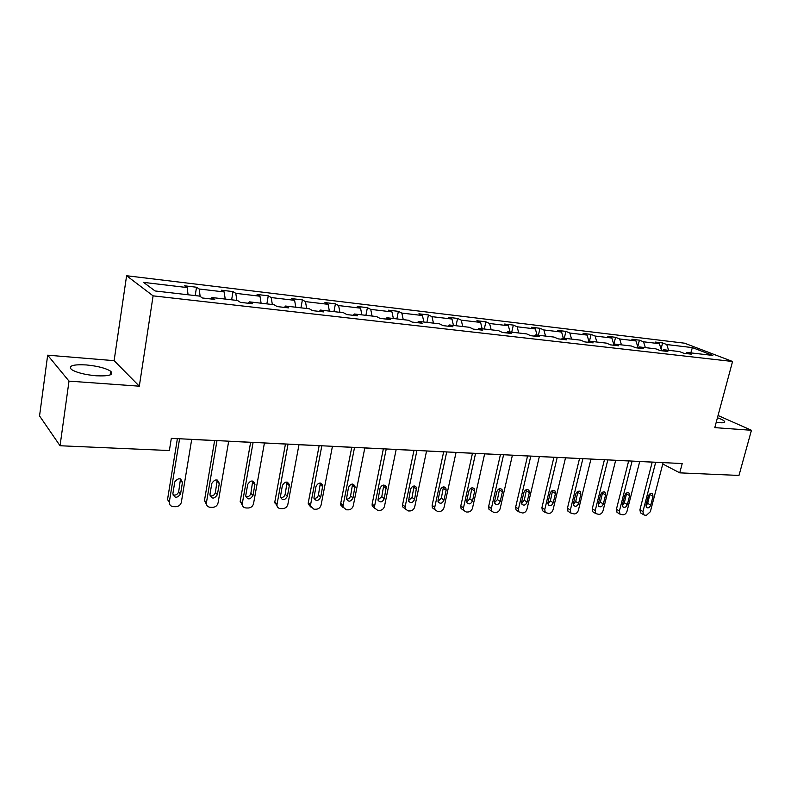 <?xml version="1.0" encoding="UTF-8"?>
<svg xmlns="http://www.w3.org/2000/svg" width="791" height="791" viewBox="0 0 791 791"><rect width="100%" height="100%" fill="white"/><g stroke="black" fill="none" stroke-linecap="round" stroke-linejoin="round"><path stroke-width="1.19" d="M96.116 375.784C109.158 376.348 114.033 374.845 110.73 371.286C105.875 368.181 97.738 366.065 86.328 364.938C73.079 364.265 68.115 365.778 71.417 369.466C76.401 372.581 84.627 374.687 96.116 375.784M716.231 422.256L720.087 422.73C723.814 422.967 725.307 422.523 724.576 421.385C723.696 420.347 721.323 419.131 717.447 417.737M47.668 355.179L69.005 381.124L139.315 386.186L114.122 360.666L47.668 355.179L39.55 415.937L60.047 445.748L169.373 450.534L171.321 438.352L682.208 463.556L679.746 472.85L738.982 475.44L751.45 430.274L718.05 415.502M114.122 360.666L126.6 275.733L684.581 343.195L732.555 361.487L153.098 295.854L126.6 275.733M69.005 381.124L60.047 445.748M188.08 294.776L187.151 287.558L184.58 285.808L196.534 287.232L195.189 295.597M668.622 350.314L666.764 344.56L692.372 347.605L712.8 355.426L686.944 352.44L691.334 354.15L683.869 353.29L679.489 351.58L663.481 349.721L667.822 351.451L660.149 350.571L655.818 348.841L639.346 346.933L643.637 348.673L635.737 347.763L631.465 346.023L614.518 344.065L618.75 345.815L610.622 344.876L606.41 343.126L588.969 341.109L593.141 342.869L584.767 341.91L580.624 340.15L562.668 338.073L566.761 339.843L558.139 338.855L554.066 337.075L535.566 334.939L539.591 336.719L530.712 335.7L526.707 333.911L507.644 331.716L511.589 333.505L502.433 332.447L498.518 330.658L478.862 328.384L482.718 330.183L473.265 329.105L469.449 327.296L449.169 324.953L452.927 326.762L443.178 325.645L439.46 323.826L418.528 321.413L422.176 323.232L412.121 322.075L408.502 320.256L386.898 317.755L390.428 319.584L380.036 318.387L376.536 316.558L354.22 313.978L357.631 315.817L346.883 314.581L343.512 312.742L320.444 310.072L323.717 311.921L312.603 310.645L309.37 308.797L285.511 306.038L288.646 307.897L277.147 306.572L274.062 304.713L249.373 301.855L252.349 303.724L240.444 302.36L237.518 300.491L211.958 297.535L214.756 299.403L202.427 297.989L199.678 296.111L155.085 290.959L143.547 282.377L187.151 287.558M200.153 296.437L199.164 288.992L196.534 287.232M199.164 288.992L224.189 291.958L221.45 290.218L233.009 291.592L231.625 299.809M236.845 300.412L235.797 293.342L233.009 291.592M235.797 293.342L259.982 296.22L257.095 294.47L268.268 295.804L266.854 303.882M272.341 304.515L271.204 297.554L268.268 295.804M271.204 297.554L294.608 300.333L291.572 298.593L302.389 299.888L300.946 307.818M306.681 308.48L305.464 301.618L302.389 299.888M305.464 301.618L328.107 304.317L324.943 302.577L335.414 303.833L333.94 311.634M339.912 312.326L338.617 305.563L335.414 303.833M338.617 305.563L360.548 308.164L357.255 306.443L367.4 307.659L365.907 315.332M372.086 316.044L370.722 309.38L367.4 307.659M370.722 309.38L391.97 311.901L388.569 310.181L398.397 311.357L396.874 318.911M403.252 319.643L401.828 313.078L398.397 311.357M401.828 313.078L422.414 315.52L418.914 313.809L428.445 314.947L426.903 322.382M433.468 323.133L431.985 316.657L428.445 314.947M431.985 316.657L451.948 319.03L448.339 317.329L457.584 318.437L456.031 325.744M462.765 326.525L461.222 320.137L457.584 318.437M461.222 320.137L480.592 322.431L476.894 320.741L485.872 321.818L484.3 329.016M491.181 329.807L489.589 323.509L485.872 321.818M489.589 323.509L508.386 325.744L504.618 324.053L513.329 325.091L511.737 332.18M518.767 333.001L517.126 326.782L513.329 325.091M517.126 326.782L535.378 328.947L531.532 327.266L539.996 328.285L538.394 335.265M545.553 336.096L543.872 329.956L539.996 328.285M543.872 329.956L561.6 332.062L557.675 330.401L565.901 331.38L564.29 338.261M571.577 339.102L569.846 333.041L565.901 331.38M569.846 333.041L587.08 335.087L583.096 333.436L591.085 334.385L589.463 341.168M596.859 342.028L595.099 336.046L591.085 334.385M595.099 336.046L611.848 338.034L607.804 336.383L615.576 337.312L613.816 344.54M621.449 344.866L619.65 338.963L615.576 337.312M619.65 338.963L635.944 340.901L631.841 339.26L639.405 340.16L637.764 346.745M645.357 347.625L643.528 341.801L639.405 340.16M643.528 341.801L659.378 343.68L655.225 342.058L662.591 342.938L661.068 348.94M666.764 344.56L662.591 342.938M211.029 298.978L211.958 297.535M225.208 299.067L224.189 291.958M248.404 303.269L249.373 301.855M261.099 303.21L259.982 296.22M284.503 307.412L285.511 306.038M295.794 307.224L294.608 300.333M319.386 311.427L320.444 310.072M329.382 311.11L328.107 304.317M353.132 315.302L354.22 313.978M361.882 314.867L360.548 308.164M385.781 319.05L386.898 317.755M393.374 318.506L391.97 311.901M417.381 322.679L418.528 321.413M423.887 322.026L422.414 315.52M447.993 326.199L449.169 324.953M453.47 325.447L451.948 319.03M477.655 329.61L478.862 328.384M482.164 328.769L480.592 322.431M506.418 332.912L507.644 331.716M510.017 331.983L508.386 325.744M534.321 336.116L535.566 334.939M537.049 335.107L535.378 328.947M561.392 339.22L562.668 338.073M563.311 338.143L561.6 332.062M587.683 342.246L588.969 341.109M588.86 341.208L587.08 335.087M613.213 345.173L614.518 344.065M613.846 344.639L611.848 338.034M638.03 348.03L639.346 346.933M638.129 347.941L635.944 340.901M662.146 350.799L663.481 349.721M661.642 350.739L659.378 343.68M685.599 353.488L686.944 352.44M139.315 386.186L153.098 295.854M732.555 361.487L714.787 427.634L751.45 430.274M662.769 463.991L679.746 472.85M171.311 438.422L177.382 438.718M191.699 439.43L214.628 440.557M228.678 441.249L250.628 442.337M264.412 443.009L285.452 444.048M298.978 444.72L319.139 445.709M332.428 446.361L351.758 447.32M364.809 447.963L383.348 448.873M396.172 449.506L413.97 450.386M426.576 451.008L443.662 451.849M456.051 452.462L472.464 453.263M484.646 453.866L500.416 454.647M512.4 455.23L527.548 455.982M539.343 456.565L553.908 457.277M565.516 457.851L579.526 458.543M590.946 459.106L604.423 459.769M615.675 460.322L628.647 460.965M639.721 461.509L652.209 462.122M690.81 352.885L692.372 347.605M663.125 462.616L650.36 511.698L646.465 515.267L644.981 515.248L643.538 514.644L642.954 511.54L655.699 462.241M652.219 462.073L639.919 509.77L642.954 511.54M650.736 505.113C649.648 507.634 648.234 508.435 646.484 507.515L645.99 504.994L648.264 496.204C649.332 493.703 650.736 492.892 652.496 493.772L653.02 496.343L650.736 505.113L647.681 503.363L645.871 505.835M650.064 493.722L647.681 503.363M641.372 513.369L640.512 512.865L639.919 509.77M639.731 461.46L627.026 511.213C626.274 513.448 624.949 514.654 623.051 514.842L619.976 514.15L619.412 511.065L632.098 461.084M628.657 460.916L616.416 509.266L619.412 511.065M627.362 504.549C626.225 507.15 624.761 507.941 622.952 506.932L622.477 504.431L624.752 495.512C625.849 492.931 627.312 492.131 629.112 493.1L629.626 495.66L627.362 504.549L624.346 502.769L622.369 505.36M626.709 492.922L624.346 502.769M617.959 512.924L616.99 512.341L616.416 509.266M615.685 460.273L603.049 510.729C602.297 512.993 600.942 514.209 598.995 514.407L595.761 513.616L595.227 510.571L607.834 459.887M604.443 459.719L592.271 508.751L595.227 510.571M603.335 503.966C602.159 506.655 600.636 507.436 598.767 506.319L598.322 503.847L600.577 494.8C601.724 492.14 603.236 491.349 605.095 492.417L605.59 494.948L603.335 503.966L600.359 502.166L598.214 504.856M602.702 492.111L600.359 502.166M593.893 512.469L592.805 511.787L592.271 508.751M590.956 459.057L578.399 510.225C577.648 512.519 576.263 513.764 574.266 513.952L570.855 513.062L570.351 510.066L582.888 458.651M579.536 458.493L567.454 508.218L570.351 510.066M578.636 503.363C577.4 506.151 575.818 506.922 573.9 505.676L573.485 503.244L575.719 494.078C576.926 491.32 578.488 490.539 580.416 491.715L580.871 494.227L578.636 503.363L575.71 501.543L573.386 504.332M578.023 491.29L575.71 501.543M569.174 511.995L567.948 511.213L567.454 508.218M565.525 457.801L553.057 509.711C552.296 512.034 550.892 513.29 548.825 513.488L545.226 512.479L544.772 509.542L557.22 457.386M553.927 457.228L541.924 507.674L544.772 509.542M553.235 502.75C551.93 505.637 550.299 506.388 548.311 505.014L547.936 502.621L550.15 493.327C551.416 490.469 553.047 489.698 555.035 491.013L555.46 493.485L553.235 502.75L550.358 500.911L547.847 503.788M552.642 490.44L550.358 500.911M543.753 511.51L542.379 510.6L541.924 507.674M539.353 456.506L526.974 509.177C526.223 511.54 524.779 512.815 522.663 513.013L518.856 511.856L518.461 509.008L530.801 456.081M527.567 455.923L515.663 507.11L518.461 509.008M527.103 502.117C525.728 505.113 524.028 505.845 521.991 504.312L521.645 501.988L523.85 492.556C525.184 489.589 526.875 488.848 528.922 490.311L529.308 492.714L527.103 502.117L524.275 500.248L521.576 503.214M526.529 489.589L524.275 500.248M517.621 511.016L516.058 509.958L515.663 507.11M512.41 455.181L500.139 508.633C499.378 511.026 497.915 512.321 495.739 512.519L493.989 512.489L491.715 511.204L491.369 508.455L503.6 454.746M500.426 454.588L488.63 506.537L491.369 508.455M500.199 501.464C498.745 504.579 496.975 505.281 494.879 503.57L494.593 501.336L496.768 491.755C498.192 488.68 499.952 487.958 502.058 489.599L502.394 491.923L500.199 501.464L497.43 499.576L494.533 502.611M499.655 488.709L497.43 499.576M490.727 510.502L488.976 509.275L488.63 506.537M484.656 453.807L472.514 508.069C471.752 510.502 470.25 511.817 468.015 512.014L466.206 511.985L463.753 510.492L463.477 507.891L475.589 453.362M472.474 453.213L460.797 505.943L463.477 507.891M472.514 500.802C470.952 504.045 469.103 504.707 466.967 502.789L466.73 500.654L468.885 490.944C470.408 487.731 472.247 487.038 474.392 488.887L474.679 491.112L472.514 500.802L469.805 498.884L466.69 501.988M471.98 487.82L469.805 498.884M463.051 509.977L461.074 508.534L460.797 505.943M456.061 452.403L444.048 507.496C443.286 509.958 441.754 511.293 439.45 511.5L437.591 511.461L434.941 509.73L434.743 507.298L446.717 451.938M443.672 451.79L432.133 505.33L434.743 507.298M443.978 500.11C442.298 503.491 440.379 504.114 438.204 501.959L438.026 499.961L440.162 490.094C441.793 486.742 443.711 486.099 445.906 488.176L446.124 490.272L443.978 500.11L441.338 498.162L437.996 501.346M443.474 486.91L441.338 498.162M434.556 509.444L432.331 507.753L432.133 505.33M426.586 450.949L414.721 506.893C413.96 509.394 412.388 510.749 410.015 510.956L408.107 510.927L402.718 506.912L402.589 504.698L405.13 506.695L405.249 508.92L402.718 506.912M413.99 450.326L402.589 504.698M416.946 450.475L405.13 506.695M414.583 499.398C412.764 502.938 410.747 503.501 408.551 501.069L410.549 489.224C412.319 485.714 414.326 485.13 416.55 487.474L414.583 499.398L412.012 497.43L408.433 500.663M414.108 485.981L412.012 497.43M396.182 449.446L384.485 506.28C383.724 508.821 382.122 510.195 379.67 510.403L377.702 510.373L374.647 508.04L374.588 506.082L386.245 448.952M383.368 448.813L372.136 504.045L374.588 506.082M384.268 498.666C382.28 502.374 380.184 502.858 377.989 500.13L380.016 488.334C381.954 484.646 384.04 484.132 386.275 486.791L384.268 498.666L381.776 496.669L377.94 499.952M383.823 485.031L381.776 496.669M374.726 508.277L372.185 506.003L372.136 504.045M364.819 447.904L353.29 505.647C352.529 508.227 350.897 509.622 348.376 509.839L346.329 509.8L343.076 507.08L343.086 505.439L354.556 447.39M351.768 447.251L340.713 503.373L343.086 505.439M353.004 497.905C350.818 501.801 348.643 502.196 346.458 499.111L348.505 487.404C350.64 483.548 352.816 483.113 355.03 486.119L353.004 497.905L350.591 495.878C349.938 498.033 348.574 499.141 346.478 499.21M352.588 484.062L350.591 495.878M343.235 507.644L340.703 505.024L340.713 503.373M332.438 446.302L321.106 504.984C320.345 507.614 318.674 509.028 316.074 509.246L313.968 509.206L310.517 506.062L310.576 504.777L321.838 445.778M319.149 445.649L308.292 502.68L310.576 504.777M320.731 497.124C318.318 501.207 316.054 501.504 313.938 498.033L315.995 486.455C318.348 482.401 320.612 482.065 322.777 485.466L320.731 497.124L318.417 495.067C317.715 497.351 316.242 498.468 314.007 498.429M320.365 483.074L318.417 495.067M310.725 506.972L308.233 503.966L308.292 502.68M298.988 444.651L287.875 504.312C287.123 506.982 285.403 508.415 282.723 508.633L280.548 508.593C278.323 508.395 277.117 507.189 276.919 504.974L288.033 444.117M285.462 443.988L274.813 501.969L276.998 504.094M287.41 496.313C284.74 500.594 282.397 500.782 280.38 496.896L282.407 485.466C285.027 481.215 287.37 480.997 289.447 484.824L287.41 496.313L285.185 494.237C284.434 496.649 282.862 497.776 280.469 497.608M287.093 482.065L285.185 494.237M277.157 506.26L274.813 501.969M264.431 442.95L253.545 503.61C252.794 506.319 251.034 507.792 248.265 508.01L246.021 507.97C243.519 507.703 242.264 506.319 242.254 503.818L253.1 442.387M250.638 442.268L240.227 501.227L242.303 503.383M252.982 495.482C250.015 499.952 247.603 500.021 245.734 495.69L247.702 484.448C250.628 479.999 253.051 479.91 254.969 484.191L252.982 495.482L250.866 493.366C250.045 495.937 248.364 497.064 245.823 496.748M252.725 481.037L250.866 493.366M242.461 505.508L240.227 501.227M228.688 441.19L218.069 502.888C217.317 505.647 215.508 507.14 212.65 507.357L210.327 507.318C207.549 506.991 206.253 505.439 206.441 502.651L216.971 440.607M214.638 440.488L204.483 500.466L206.441 502.651M217.396 494.622C214.114 499.269 211.632 499.21 209.951 494.444L211.83 483.38C215.093 478.753 217.584 478.812 219.295 483.548L217.396 494.622L215.399 492.477C214.509 495.196 212.7 496.323 209.991 495.838M217.209 479.999L215.399 492.477M206.589 504.707L204.483 500.466M191.709 439.361L181.297 502.532C180.407 505.123 178.578 506.507 175.82 506.685L173.417 506.645C170.54 506.309 169.185 504.727 169.343 501.899L179.587 438.768M177.392 438.659L167.514 499.675L169.343 501.899M180.595 493.732L180.526 494.068C177.016 498.468 174.475 498.29 172.883 493.544L174.811 481.867C178.38 477.556 180.921 477.784 182.434 482.53L180.595 493.732L178.647 491.893C177.53 494.563 175.622 495.562 172.922 494.879M180.486 478.941L178.717 491.557M653.02 496.343L649.955 494.622M629.626 495.66L626.601 493.91M605.59 494.948L602.604 493.189M580.871 494.227L577.934 492.437M555.46 493.485L552.563 491.666M529.308 492.714L526.47 490.875M502.394 491.923L499.605 490.064M474.679 491.112L471.95 489.224M446.124 490.272L443.474 488.363M416.699 489.411L414.118 487.474M386.354 488.522L383.853 486.554M355.05 487.602L352.638 485.615M322.748 486.653L320.414 484.636M289.387 485.674L287.153 483.627M254.92 484.656L252.794 482.589M219.285 483.617L217.278 481.511M182.434 482.53L180.546 480.394M110.206 374.904L110.73 371.286M724.279 422.483L724.576 421.385M640.512 512.865L643.538 514.644M652.496 493.772L651.843 493.406M616.99 512.341L619.976 514.15M629.112 493.1L628.38 492.674M592.805 511.787L595.761 513.616M605.095 492.417L604.275 491.923M567.948 511.213L570.855 513.062M580.416 491.715L579.477 491.152M542.379 510.6L545.226 512.479M555.035 491.013L553.977 490.351M516.058 509.958L518.856 511.856M528.922 490.311L527.726 489.53M488.976 509.275L491.715 511.204M502.058 489.599L500.693 488.69M461.074 508.534L463.753 510.492M474.392 488.887L472.85 487.82M432.331 507.753L434.941 509.73M445.906 488.176L444.147 486.92M416.55 487.474L414.553 485.99M372.185 506.003L374.647 508.04M386.275 486.791L384.021 485.041M340.703 505.024L343.076 507.08M355.03 486.119L352.608 484.132M308.233 503.966L310.517 506.062M322.777 485.466L320.444 483.449M274.744 502.849L276.919 504.974M289.447 484.824L287.212 482.777M240.177 501.662L242.254 503.818M254.969 484.191L252.843 482.115M219.295 483.548L217.288 481.442M180.526 494.068L178.647 491.893"/></g></svg>
